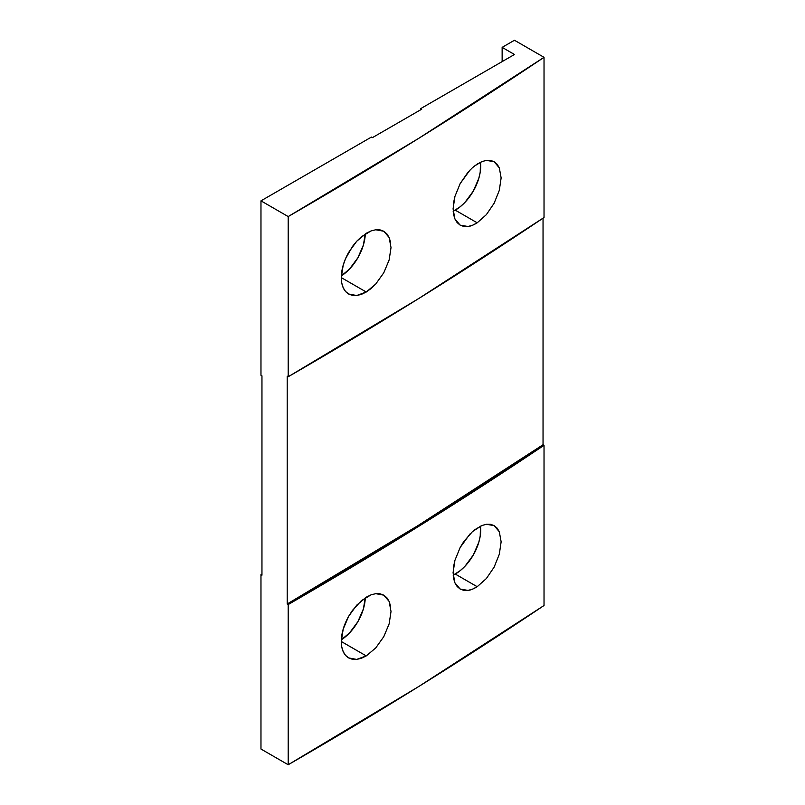 <?xml version="1.0" encoding="UTF-8"?>
<svg xmlns="http://www.w3.org/2000/svg" width="805" height="805" viewBox="0 0 805 805"><rect width="100%" height="100%" fill="white"/><g stroke="black" fill="none" stroke-linecap="round" stroke-linejoin="round"><path stroke-width="1.21" d="M501.133 177.915L499.311 190.342L494.129 203.242L486.371 214.643L477.194 222.814L455.278 210.165A35.963 20.759 120 0 0 480.474 162.238L480.223 172.129L478.774 178.469L473.26 191.177L465.018 202.307L460.239 206.734L453.155 211.292A35.963 20.759 120 0 0 455.278 210.165L477.194 222.814L472.475 225.279L467.967 226.497L463.791 226.447L460.148 225.138L457.139 222.593L454.906 218.94L453.527 214.301L453.537 202.84L454.926 196.44L460.168 183.58L467.997 172.22L472.515 167.651L477.194 164.079L481.883 161.624L486.371 160.386L494.139 161.704L499.311 167.863L501.133 177.915L499.311 190.342L494.129 203.242L486.371 214.643L477.194 222.814C473.431 225.088 470.362 226.316 467.967 226.497L460.148 225.138L454.906 218.94L453.074 208.857L454.926 196.44L460.168 183.58L469.959 170.097M391.019 247.598L389.137 259.985L383.784 272.774L375.744 284.024L366.245 292.014L341.28 277.604L366.245 292.014L361.365 294.389L356.685 295.516L352.369 295.385L348.595 293.996L345.486 291.39L343.182 287.697L341.753 283.028L341.28 277.574L343.192 265.197L345.506 258.767L352.399 246.541L356.716 241.248L361.395 236.761L371.105 230.914L375.744 229.767L383.784 231.246L389.137 237.515L391.019 247.598L389.137 259.985L383.784 272.774L375.744 284.024L371.085 288.522L366.245 292.014L356.685 295.516L348.595 293.996C343.846 291.118 341.401 285.644 341.28 277.574C341.421 269.363 343.866 260.991 348.625 252.448L356.716 241.248L366.245 233.289L371.105 230.914L375.744 229.767L380.03 229.878L383.784 231.246L386.853 233.822L389.137 237.515L390.536 242.144M341.32 275.914A35.963 20.759 120 0 0 365.289 233.883L363.367 245.102L357.863 257.811L349.612 268.94L341.32 275.914M391.019 611.498L389.137 623.885L383.784 636.675L375.744 647.924L366.245 655.914L341.28 641.505L343.192 629.097L348.625 616.348L352.399 610.452L361.395 600.661L371.105 594.815L375.744 593.667L383.784 595.157L389.137 601.415L391.019 611.498L389.137 623.885L383.784 636.675L375.744 647.924L366.245 655.914L361.365 658.289L356.685 659.416L352.369 659.285L348.595 657.896L345.486 655.29L343.182 651.597L341.753 646.928L341.28 641.484C341.421 633.263 343.866 624.891 348.625 616.348L356.716 605.149L366.245 597.189L371.105 594.815L375.744 593.667L380.03 593.788L383.784 595.157L386.853 597.723L389.137 601.415L390.536 606.044M341.32 639.814A35.963 20.759 120 0 0 365.289 597.783L363.367 609.003L357.863 621.712L349.612 632.841L341.32 639.814M501.133 541.815L499.311 554.242L494.129 567.143L486.371 578.543L477.194 586.714L455.278 574.066A35.963 20.759 120 0 0 480.474 526.148L480.223 536.029L478.774 542.379L473.26 555.088L465.018 566.217L460.239 570.634L453.155 575.193A35.963 20.759 120 0 0 455.278 574.066L477.194 586.714L472.475 589.18L467.967 590.407L463.791 590.357L460.148 589.039L457.139 586.493L454.906 582.85L453.527 578.201L453.537 566.74L454.926 560.34L460.168 547.481L463.831 541.503L472.515 531.552L481.883 525.524L486.371 524.286L494.139 525.605L499.311 531.763L501.133 541.815L499.311 554.242L494.129 567.143L486.371 578.543L477.194 586.714C473.431 588.988 470.362 590.216 467.967 590.407L460.148 589.039L454.906 582.85L453.074 572.768L454.926 560.34L460.168 547.481L469.959 533.997M288.19 604.555L288.19 764.75L260.971 749.032L260.971 574.599L261.957 575.173L261.957 375.844L260.971 375.281L260.971 200.848L288.19 216.565L288.19 376.76L287.204 376.187L287.204 603.981L288.19 604.555L288.19 764.75A4967.414 2867.903 0 0 0 544.029 605.511L544.029 445.316A4967.414 2867.903 180 0 1 288.19 604.555L418.721 526.329L544.029 445.316L543.043 444.742L543.043 218.185L543.043 444.742L417.735 525.766L287.204 603.981A4966.015 2867.098 0 0 0 543.043 444.742L544.029 445.316L544.029 605.511L418.721 686.534L288.19 764.75L260.971 749.032L260.971 574.599L261.957 574.025L260.971 574.599L261.957 575.173L261.957 375.844L260.971 375.281L260.971 200.848L371.437 137.061L260.971 200.848L288.19 216.565L288.19 376.76A4967.414 2867.903 0 0 0 544.029 217.521L544.029 57.326L514.465 40.25L502.139 47.364L514.465 54.488L420.763 108.584L420.763 109.722L420.763 108.584L421.75 109.158L420.763 108.584L514.465 54.488L502.139 47.364L502.139 61.603L502.139 47.364L514.465 40.25L544.029 57.326L418.721 138.339L288.19 216.565A4967.414 2867.903 180 0 0 544.029 57.326L544.029 217.521L418.721 298.534L288.19 376.76L287.204 376.187L287.204 603.981L288.19 604.555M474.527 529.881L481.883 525.524L486.371 524.286L490.517 524.317L494.139 525.605L497.108 528.11L499.311 531.763M372.423 137.635L371.437 137.061L372.423 137.635L421.75 109.158L372.423 137.635M474.527 165.981L481.883 161.624L486.371 160.386L490.517 160.406L494.139 161.704L497.108 164.21L499.311 167.863M348.595 657.896C343.846 655.018 341.401 649.544 341.28 641.484L366.245 655.914L356.685 659.416L348.595 657.896"/></g></svg>
